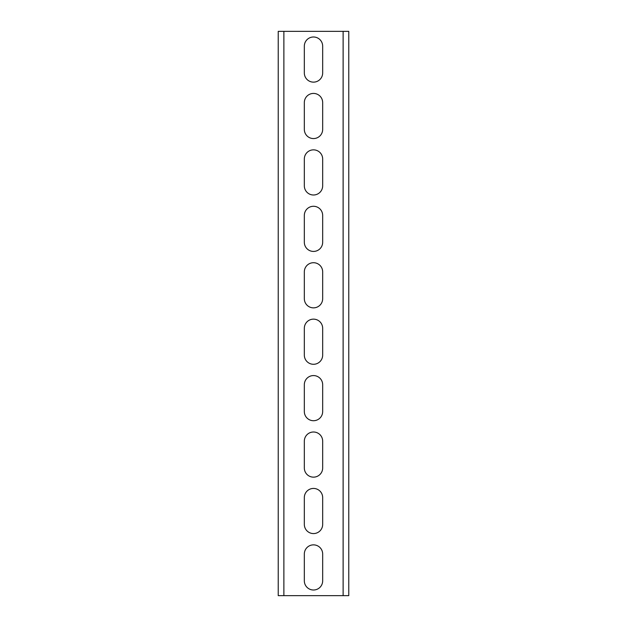 <?xml version="1.0" encoding="UTF-8"?>
<svg xmlns="http://www.w3.org/2000/svg" width="627" height="627" viewBox="0 0 627 627"><rect width="100%" height="100%" fill="white"/><g stroke="black" fill="none" stroke-linecap="round" stroke-linejoin="round"><path stroke-width="0.94" d="M343.126 31.35L283.874 31.35L283.874 595.65L343.126 595.65L343.126 31.35L348.769 31.35L348.769 595.65L343.126 595.65M322.67 72.967A9.17 9.17 0 0 1 313.5 82.137A9.17 9.17 0 0 1 304.33 72.967L304.33 46.163A9.17 9.17 0 0 1 313.5 36.993A9.17 9.17 0 0 1 322.67 46.163L322.67 72.967M322.67 129.397A9.17 9.17 0 0 1 313.5 138.567A9.17 9.17 0 0 1 304.33 129.397L304.33 102.593A9.17 9.17 0 0 1 313.5 93.423A9.17 9.17 0 0 1 322.67 102.593L322.67 129.397M322.67 185.827A9.17 9.17 0 0 1 313.5 194.997A9.17 9.17 0 0 1 304.33 185.827L304.33 159.023A9.17 9.17 0 0 1 313.5 149.853A9.17 9.17 0 0 1 322.67 159.023L322.67 185.827M322.67 242.257A9.17 9.17 0 0 1 313.5 251.427A9.17 9.17 0 0 1 304.33 242.257L304.33 215.453A9.17 9.17 0 0 1 313.5 206.283A9.17 9.17 0 0 1 322.67 215.453L322.67 242.257M322.67 298.687A9.17 9.17 0 0 1 313.5 307.857A9.17 9.17 0 0 1 304.33 298.687L304.33 271.883A9.17 9.17 0 0 1 313.5 262.713A9.17 9.17 0 0 1 322.67 271.883L322.67 298.687M322.67 355.117A9.17 9.17 0 0 1 313.5 364.287A9.17 9.17 0 0 1 304.33 355.117L304.33 328.313A9.17 9.17 0 0 1 313.5 319.143A9.17 9.17 0 0 1 322.67 328.313L322.67 355.117M322.67 411.547A9.17 9.17 0 0 1 313.5 420.717A9.17 9.17 0 0 1 304.33 411.547L304.33 384.743A9.17 9.17 0 0 1 313.5 375.573A9.17 9.17 0 0 1 322.67 384.743L322.67 411.547M322.67 467.977A9.17 9.17 0 0 1 313.5 477.147A9.17 9.17 0 0 1 304.33 467.977L304.33 441.173A9.17 9.17 0 0 1 313.5 432.003A9.17 9.17 0 0 1 322.67 441.173L322.67 467.977M322.67 524.407A9.17 9.17 0 0 1 313.5 533.577A9.17 9.17 0 0 1 304.33 524.407L304.33 497.603A9.17 9.17 0 0 1 313.5 488.433A9.17 9.17 0 0 1 322.67 497.603L322.67 524.407M322.67 580.837A9.17 9.17 0 0 1 313.5 590.007A9.17 9.17 0 0 1 304.33 580.837L304.33 554.033A9.17 9.17 0 0 1 313.5 544.863A9.17 9.17 0 0 1 322.67 554.033L322.67 580.837M283.874 31.35L278.231 31.35L278.231 595.65L283.874 595.65"/></g></svg>
